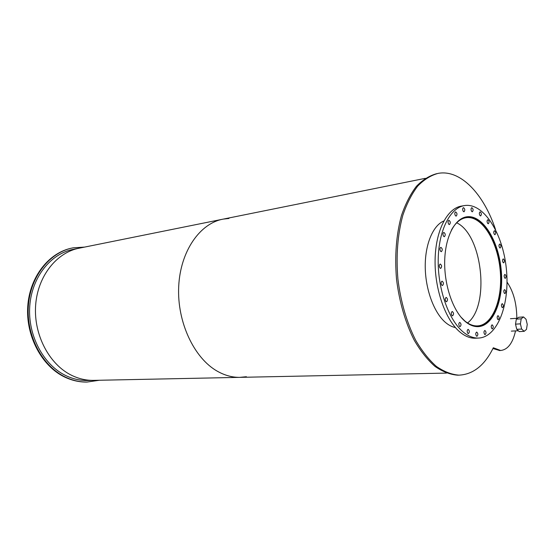 <?xml version="1.0" encoding="UTF-8"?>
<svg xmlns="http://www.w3.org/2000/svg" width="555" height="555" viewBox="0 0 555 555"><rect width="100%" height="100%" fill="white"/><g stroke="black" fill="none" stroke-linecap="round" stroke-linejoin="round"><path stroke-width="0.83" d="M467.553 322.961C490.176 305.701 482.503 234.758 456.682 222.791M451.402 230.124C455.502 222.68 460.463 218.524 466.29 217.664C481.671 215.548 497.238 240.475 500.083 269.224C503.177 297.952 493 325.216 477.473 325.903C473.214 326.076 468.968 324.404 464.729 320.873L460.83 316.967M474.872 326.402L477.494 326.527C493.208 325.834 503.503 298.25 500.367 269.196C497.495 240.121 481.747 214.903 466.179 217.054L463.099 217.831M476.905 326.638L477.48 326.527M465.624 217.137L465.035 217.158M465.298 321.539C453.22 311.494 444.187 285.631 444.687 261.266C445.131 236.874 454.857 218.288 466.845 216.79C482.448 214.632 498.237 239.94 501.116 269.12C504.266 298.271 493.95 325.945 478.195 326.638C473.894 326.812 469.592 325.112 465.298 321.539M443.723 236.437C442.661 234.64 442.689 233.287 443.82 232.372C445.478 233.634 445.665 235.07 444.382 236.701L443.723 236.437M448.808 224.296C447.767 222.527 447.788 221.188 448.884 220.286C450.514 221.521 450.715 222.944 449.474 224.567L448.808 224.296M455.544 215.833C454.524 214.084 454.545 212.766 455.599 211.878C457.202 213.085 457.403 214.501 456.203 216.103L455.544 215.833M463.383 211.524C462.391 209.797 462.405 208.493 463.432 207.625C465 208.819 465.194 210.213 464.029 211.795L463.383 211.524M471.75 211.517C470.779 209.811 470.793 208.527 471.792 207.667C473.318 208.853 473.512 210.227 472.374 211.788L471.75 211.517M480.054 215.645C479.104 213.959 479.118 212.69 480.096 211.844C481.58 213.023 481.768 214.376 480.658 215.916L480.054 215.645M487.769 223.499C486.832 221.827 486.846 220.571 487.81 219.731C489.26 220.904 489.441 222.243 488.344 223.755L487.769 223.499M494.429 234.453C493.506 232.795 493.527 231.546 494.484 230.713C495.899 231.886 496.066 233.218 494.984 234.703L494.429 234.453M499.666 247.78C498.751 246.122 498.772 244.88 499.736 244.047C501.123 245.234 501.276 246.552 500.194 248.009L499.666 247.78M503.191 262.633C502.282 260.975 502.31 259.733 503.274 258.901C504.648 260.094 504.786 261.412 503.704 262.855L503.191 262.633M504.821 278.131C503.905 276.473 503.94 275.225 504.918 274.385C506.278 275.599 506.41 276.924 505.314 278.346L504.821 278.131M504.453 293.373C503.531 291.708 503.572 290.452 504.571 289.606C505.931 290.841 506.049 292.166 504.932 293.574L504.453 293.373M502.102 307.456C501.165 305.777 501.214 304.508 502.233 303.647C503.6 304.903 503.711 306.242 502.559 307.65L502.102 307.456M497.856 319.507C496.905 317.807 496.954 316.523 498.008 315.649C499.389 316.933 499.493 318.279 498.314 319.694L497.856 319.507M491.938 328.72C490.967 327.006 491.022 325.702 492.112 324.814C493.513 326.118 493.61 327.485 492.389 328.907L491.938 328.72M484.668 334.415C483.669 332.674 483.738 331.356 484.862 330.454C486.291 331.779 486.381 333.166 485.125 334.596L484.668 334.415M476.481 336.073C475.462 334.311 475.531 332.972 476.683 332.056C478.153 333.402 478.243 334.804 476.953 336.261L476.481 336.073M467.914 333.423C466.866 331.633 466.935 330.28 468.122 329.351C469.627 330.718 469.717 332.133 468.399 333.611L467.914 333.423M459.561 326.479C458.492 324.675 458.562 323.301 459.769 322.372C461.316 323.738 461.42 325.175 460.067 326.673L459.561 326.479M452.054 315.615C450.972 313.797 451.042 312.416 452.256 311.473C453.844 312.84 453.955 314.29 452.589 315.816L452.054 315.615M445.998 301.545C444.909 299.721 444.971 298.333 446.192 297.39C447.816 298.743 447.94 300.2 446.567 301.76L445.998 301.545M441.898 285.305C440.802 283.473 440.857 282.093 442.064 281.149C443.716 282.488 443.861 283.945 442.495 285.534L441.898 285.305M440.094 268.141C438.998 266.324 439.047 264.943 440.24 264.007C441.905 265.318 442.064 266.782 440.719 268.384L440.094 268.141M440.725 251.422C439.643 249.611 439.685 248.245 440.843 247.315C442.515 248.605 442.689 250.055 441.371 251.672L440.725 251.422M464.042 205.648L461.767 206.037C447.351 207.958 435.564 230.394 435.092 259.906C434.544 289.384 445.644 320.485 460.268 332.313C465.319 336.413 470.369 338.383 475.427 338.217L475.996 338.189M463.363 332.14C468.406 336.247 473.457 338.224 478.493 338.064C497.717 337.336 510.128 303.751 506.333 268.641C502.872 233.509 483.814 202.776 464.799 205.523C450.41 207.438 438.658 229.923 438.207 259.518C437.673 289.079 448.766 320.277 463.363 332.14M455.412 327.554C452.207 326.944 449.044 325.369 445.929 322.83C434.447 313.513 425.629 290.473 425.248 267.649C424.825 244.817 432.803 225.587 443.833 220.952M495.566 229.652C483.849 194.111 460.553 169.178 438.103 173.382C430.846 175.338 424.048 179.577 417.707 186.098C411.775 193.896 406.815 203.629 402.833 215.312C397.63 234.446 395.986 255.64 397.893 278.894C400.627 301.594 406.891 323.024 415.757 340.395C422.064 351.128 428.925 359.786 436.334 366.362C443.896 371.614 451.437 374.542 458.95 375.152C473.255 374.438 484.709 365.315 493.319 347.77L500.659 350.482C507.79 349.705 512.751 343.17 515.533 330.898M436.834 173.646L436.764 173.659C429.508 175.616 422.702 179.848 416.354 186.369C410.423 194.153 405.455 203.879 401.459 215.541C396.256 234.654 394.605 255.82 396.506 279.047C399.239 301.719 405.504 323.114 414.37 340.465C420.683 351.19 427.544 359.834 434.96 366.397C442.522 371.642 450.07 374.569 457.598 375.173L458.416 375.159M492.951 348.512L499.618 350.524M516.823 318.293C516.705 303.488 513.437 291.424 507.027 282.1M519.279 331.599L524.163 331.335L521.638 329.046L516.754 329.323L519.279 331.599M521.638 329.046L520.41 323.856L515.519 324.155L516.754 329.323M520.41 323.856L521.2 318.827L516.323 319.146L515.519 324.155M521.2 318.827L523.538 316.94L518.668 317.266L516.323 319.146M523.538 316.94L526.036 319.264L527.25 324.404L526.48 329.399L524.163 331.335M72.254 248.009C49.138 252.372 29.692 276.612 27.75 306.36C25.697 336.087 41.819 366.113 64.547 376.984C71.72 380.425 79.032 382.117 86.483 382.062L87.211 382.048M84.582 247.1L73.211 247.814C50.005 252.005 30.379 276.203 28.347 306.055C26.203 335.872 42.34 366.057 65.143 376.963C72.316 380.418 79.629 382.111 87.086 382.048L99.421 380.251M228.958 218.469L223.353 219.093C200.043 223.117 180.313 251.11 178.696 286.567C176.962 321.997 194.07 358.204 217.359 371.233C224.726 375.388 232.177 377.428 239.711 377.358L240.579 377.344M222.035 219.357L79.649 248.092C56.881 252.15 37.636 275.96 35.631 305.375C33.508 334.762 49.319 364.552 71.671 375.34C78.748 378.774 85.963 380.452 93.316 380.383L87.253 380.508C79.913 380.577 72.712 378.919 65.656 375.513C43.366 364.815 27.632 335.282 29.755 306.145C31.774 276.987 50.977 253.351 73.69 249.292L78.359 248.356M425.324 178.328L223.353 219.093C200.043 223.117 180.313 251.11 178.696 286.567C176.962 321.997 194.07 358.204 217.359 371.233C224.726 375.388 232.177 377.428 239.711 377.358L246.392 376.727M79.649 248.092C56.881 252.15 37.636 275.96 35.631 305.375C33.508 334.762 49.319 364.552 71.671 375.34C78.748 378.774 85.963 380.452 93.316 380.383L446.504 373.092M466.29 217.664L465.687 217.761M465.576 217.151L464.459 217.324M477.494 326.527L476.315 326.597M466.845 216.79L466.235 216.887M478.493 338.064L475.427 338.217M457.598 375.173L458.95 375.152M499.34 350.538L500.659 350.482M517.44 318.251L510.433 318.716M518.321 330.738L511.308 331.127M87.086 382.048L86.483 382.062"/></g></svg>
